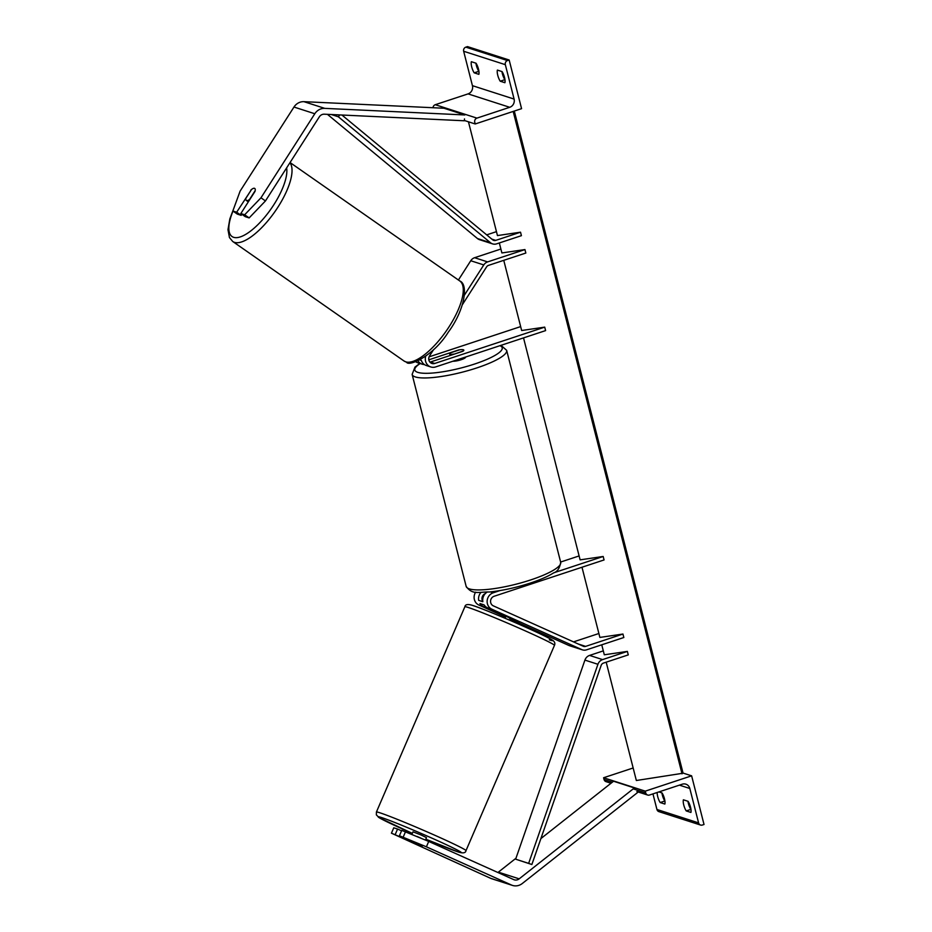 <?xml version="1.0" encoding="UTF-8"?>
<svg xmlns="http://www.w3.org/2000/svg" width="932" height="932" viewBox="0 0 932 932"><rect width="100%" height="100%" fill="white"/><g stroke="black" fill="none" stroke-linecap="round" stroke-linejoin="round"><path stroke-width="1.4" d="M458.416 280.008L470.753 260.739A7.34 6.804 -72.2 0 1 474.598 257.71L500.88 249.03M464.439 295.106L483.778 264.933A7.34 6.804 -72.2 0 1 487.622 261.904L524.949 249.566L501.882 252.945L499.331 242.961M462.388 304.671L486.586 266.89A3.67 3.402 -72.2 0 1 488.508 265.375L525.834 253.038L524.949 249.566M429.943 362.14A5.138 4.765 107.8 0 0 430.339 362.035L462.796 351.306A7.34 1.538 -14.3 0 0 463.845 350.141A7.34 1.538 -14.3 0 0 458.626 349.966L428.825 359.822M503.758 260.331L521.652 330.51L544.719 327.132L434.766 363.457A5.138 4.765 -72.2 0 1 429.594 355.849L433.625 349.57M520.65 326.596L429.093 356.84M544.719 327.132L545.604 330.604L435.652 366.928A8.796 8.167 -72.2 0 1 430.829 366.975A8.796 8.167 -72.2 0 1 425.691 356.28M424.421 364.563A8.796 8.167 -72.2 0 1 422.243 364.202L417.816 362.781A8.796 8.167 -72.2 0 1 415.742 361.744M422.243 364.202A8.796 8.167 -72.2 0 1 418.002 360.847M430.829 366.975L426.402 365.542A8.796 8.167 107.8 0 1 421.334 360.416L419.878 359.938M251.046 190.245L236.658 212.216L232.837 210.982L237.334 214.115L241.155 215.35L236.658 212.216M249.147 217.913L244.65 214.779L260.972 197.805L265.457 200.939L249.147 217.913L245.314 216.69L240.829 213.556L254.995 191.433A7.34 2.633 -55.1 0 0 254.751 188.439A7.34 2.633 -55.1 0 0 254.483 188.311A7.34 2.633 -55.1 0 0 250.825 190.093M232.837 210.982L240.13 191.095L293.976 107.04A11.732 10.893 -72.2 0 1 300.127 102.194A11.732 10.893 -72.2 0 1 303.925 101.67L443.982 108.24L464.812 114.951L324.755 108.368A11.732 10.893 -72.2 0 0 320.957 108.893A11.732 10.893 -72.2 0 0 314.806 113.751L260.972 197.805M265.457 200.939L319.303 116.884A5.872 5.441 -72.2 0 1 324.266 114.193L464.334 120.776L464.486 118.923M241.842 214.267L241.155 215.35M240.829 213.556L244.65 214.779M501.964 71.554A7.34 2.26 71.7 0 0 502.395 73.779A7.34 2.26 71.7 0 0 504.853 79.674L500.216 81.201A7.34 2.26 -108.3 0 1 497.758 75.306A7.34 2.26 -108.3 0 1 497.385 70.086L502.068 71.589A7.34 2.26 71.7 0 1 504.911 82.715L500.216 81.201M478.92 71.333L474.178 72.824L478.862 74.339A7.34 2.26 71.7 0 0 476.031 63.213L471.347 61.71A7.34 2.26 -108.3 0 0 471.72 66.929A7.34 2.26 -108.3 0 0 474.178 72.824M478.815 71.298A7.34 2.26 71.7 0 1 476.357 65.403A7.34 2.26 71.7 0 1 475.926 63.178M509.163 60.009L521.571 108.66L475.203 123.968L474.761 122.232A3.297 3.064 -72.2 0 1 476.939 118.119L509.722 107.296A6.606 6.128 107.8 0 0 514.091 99.072L505.33 64.669A3.297 3.064 -72.2 0 1 507.509 60.557L509.163 60.009L467.503 46.6L465.849 47.148L507.509 60.557M432.996 107.728A3.297 3.064 -72.2 0 1 435.279 104.71L468.062 93.887A6.606 6.128 107.8 0 0 472.431 85.662L463.658 51.26A3.297 3.064 -72.2 0 1 465.849 47.148M464.357 120.484L475.203 123.968M452.894 361.243A7.34 1.538 -14.3 0 0 461.119 359.74A7.34 1.538 -14.3 0 0 465.616 357.096L465.604 357.038M453.872 354.253L463.297 350.98A7.34 1.538 -14.3 0 0 463.845 350.141A7.34 1.538 -14.3 0 0 459.651 349.803L450.191 352.925A7.34 1.538 -14.3 0 0 449.632 353.764A7.34 1.538 -14.3 0 0 453.837 354.102M251.535 189.476A7.34 2.633 124.9 0 1 254.483 188.311A7.34 2.633 124.9 0 1 254.751 188.439A7.34 2.633 124.9 0 1 255.182 190.652L249.566 199.425A7.34 2.633 124.9 0 1 246.619 200.59A7.34 2.633 124.9 0 1 246.351 200.462A7.34 2.633 124.9 0 1 245.92 198.248L251.535 189.476M399.432 835.759L426.402 846.815L428.72 841.433L401.75 830.377L399.432 835.759L422.196 846.256L391.44 833.185L393.758 827.802L397.58 829.037L395.261 834.42M391.44 833.185L490.57 878.293A11.732 10.893 107.8 0 0 491.607 878.701L512.449 885.4A11.732 10.893 107.8 0 0 518.868 885.353A11.732 10.893 107.8 0 0 522.328 883.478L637.535 792.573M426.402 846.815L511.4 884.992A11.732 10.893 107.8 0 0 512.449 885.4M428.72 841.433L513.718 879.61A5.872 5.441 107.8 0 0 519.182 878.853L634.389 787.948L635.519 789.602M497.863 872.492A5.872 5.441 107.8 0 0 498.352 872.154L515.967 858.256M540.886 838.59L613.559 781.237L634.389 787.948M401.552 830.82L397.58 829.037M405.571 831.6L403.253 836.983M422.196 846.256L409.241 840.559L422.196 846.256M425.446 840.035L426.483 837.612L421.136 835.002L413.016 831.81L411.944 834.303M420.961 838.136L416.953 836.435M509.967 617.904L509.664 618.603L518.53 622.588L518.821 621.924M687.967 801.275A7.34 2.26 -108.3 0 0 688.399 803.501A7.34 2.26 -108.3 0 0 690.857 809.395L686.22 810.922A7.34 2.26 71.7 0 1 683.762 805.027A7.34 2.26 71.7 0 1 683.389 799.807L688.072 801.31A7.34 2.26 -108.3 0 1 690.915 812.436L686.22 810.922M661.93 792.899A7.34 2.26 -108.3 0 0 662.361 795.124A7.34 2.26 -108.3 0 0 664.819 801.019L660.182 802.545A7.34 2.26 71.7 0 1 657.724 796.65A7.34 2.26 71.7 0 1 657.188 792.48M704.021 824.482L691.626 775.832L645.259 791.152L645.701 792.887A3.297 3.064 107.8 0 0 649.488 795.031L682.271 784.196A6.606 6.128 -72.2 0 1 689.82 788.484L698.592 822.886A3.297 3.064 107.8 0 0 702.367 825.03L704.021 824.482M682.97 773.047L691.626 775.832M652.948 793.878L656.932 809.477A3.297 3.064 107.8 0 0 658.901 811.632L700.561 825.041M660.182 802.545L664.866 804.06A7.34 2.26 -108.3 0 0 662.035 792.934L658.877 791.92M633.154 767.98L603.598 777.742L645.259 791.152M603.598 777.742L604.041 779.478A3.297 3.064 107.8 0 0 606.01 781.633L611.019 783.241M505.773 616.553L483.277 606.452A8.796 8.167 107.8 0 1 479.922 603.552L484.092 604.891A8.796 8.167 -72.2 0 0 487.448 607.792L518.774 622.133M485.327 593.579A5.138 4.765 107.8 0 0 482.799 601.431M499.89 590.597L493.226 592.799A8.796 8.167 107.8 0 0 487.156 600.756A8.796 8.167 107.8 0 0 491.875 609.213L581.836 649.627A7.34 6.804 107.8 0 0 586.508 649.849L623.834 637.511L622.949 634.04L585.622 646.377A3.67 3.402 107.8 0 1 583.281 646.26L493.319 605.847A5.138 4.765 107.8 0 1 494.111 596.27L604.064 559.946L603.179 556.474L553.736 572.807M573.518 641.88L598.88 633.504M581.987 567.239L599.882 637.418L622.949 634.04M523.528 337.897L580.112 559.852L603.179 556.474M579.11 555.938L560.621 562.043M475.67 592.135A8.796 8.167 107.8 0 0 478.85 605.019L505.575 617.031M518.961 623.042L568.811 645.433A7.34 6.804 107.8 0 0 569.464 645.69L582.488 649.884M480.982 592.426A8.796 8.167 107.8 0 0 478.675 600.359L482.846 601.699A8.796 8.167 -72.2 0 1 487.052 592.193M486.69 234.876L496.453 231.649M341.916 115.02L492.667 239.815A3.67 3.402 107.8 0 0 495.731 240.386L520.522 232.196L497.455 235.575L468.447 121.801M331.303 114.519L338.351 116.791L490.488 242.728A7.34 6.804 107.8 0 0 496.616 243.858L521.407 235.668L520.522 232.196M327.435 114.345L477.464 238.545A7.34 6.804 107.8 0 0 479.572 239.699L492.597 243.893M339.761 114.916L338.351 116.791M515.641 859.188L531.869 864.512L601.152 665.425A3.67 3.402 -72.2 0 1 603.47 663.083L628.261 654.893L627.376 651.41L602.585 659.6A7.34 6.804 -72.2 0 0 597.936 664.295L528.654 863.37L515.641 859.188L584.923 660.101A7.34 6.804 -72.2 0 1 589.572 655.417L603.307 650.874M601.757 644.804L604.309 654.788L627.376 651.41M531.869 864.512L528.654 863.37M514.301 111.059L682.993 772.896A3.297 0.687 165.7 0 1 682.737 773.28L636.346 780.503L606.196 662.186M682.026 773.816L513.183 111.421M474.598 257.71L487.622 261.904M430.339 362.035L434.766 363.457M470.753 260.739L483.778 264.933M303.925 101.67L324.755 108.368M293.976 107.04L314.806 113.751M463.658 51.26L505.33 64.669M472.431 85.662L514.091 99.072M435.279 104.71L476.939 118.119M468.062 93.887L509.722 107.296M560.691 562.299C559.724 568.229 557.348 571.77 553.55 572.924C548.039 576.384 540.385 579.739 530.588 582.978C516.153 587.661 502.406 590.667 489.347 591.995C479.06 591.715 472.524 595.338 466.163 586.391A48.767 10.194 -14.3 0 0 530.739 579.914A48.767 10.194 -14.3 0 0 560.691 562.299L506.659 350.327A48.767 10.194 165.7 0 1 476.718 367.954A48.767 10.194 165.7 0 1 412.13 374.419L414.973 367.092L419.843 363.433M420.169 363.538A45.109 9.437 -14.3 0 0 425.633 373.313A45.109 9.437 -14.3 0 0 474.528 364.051A45.109 9.437 -14.3 0 0 499.936 345.69M233 211.098A45.109 16.182 -55.1 0 0 233.652 237.322A45.109 16.182 -55.1 0 0 267.985 213.102A45.109 16.182 -55.1 0 0 286.625 167.888M289.91 162.762A48.767 17.498 124.9 0 1 275.08 211.413A48.767 17.498 124.9 0 1 234.491 242.355A48.767 17.498 124.9 0 1 232.744 241.505L403.987 360.975A48.767 17.498 -55.1 0 0 405.735 361.837A48.767 17.498 -55.1 0 0 447.756 328.786A48.767 17.498 -55.1 0 0 459.802 280.986L290.05 162.541M490.57 878.293L511.4 884.992M498.352 872.154L519.182 878.853M376.412 812.04L376.353 814.871L379.149 817.679L412.34 833.383A45.109 1.724 23.3 0 1 381.549 817.55A45.109 1.724 23.3 0 1 435.768 839.86A45.109 1.724 23.3 0 1 457.962 851.871A45.109 1.724 23.3 0 1 425.808 839.184L458.288 851.999C463.053 853.479 465.616 853.025 465.988 850.648A48.767 1.876 -156.7 0 0 430.398 833.313A48.767 1.876 -156.7 0 0 379.883 812.786A48.767 1.876 -156.7 0 0 376.412 812.04L464.87 606.767A48.767 1.876 23.3 0 1 468.353 607.513A48.767 1.876 23.3 0 1 518.856 628.028A48.767 1.876 23.3 0 1 554.458 645.375C555.449 643.127 554.54 641.251 551.721 639.748C544.603 634.89 484.092 608.747 472.582 605.416C467.817 603.936 465.243 604.39 464.87 606.767M549.321 639.865A45.109 1.724 -156.7 0 0 527.128 627.853A45.109 1.724 -156.7 0 0 472.908 605.544M679.428 785.14L689.82 788.484M656.932 809.477L698.592 822.886M604.041 779.478L612.394 782.169M633.224 788.868L645.701 792.887M578.248 644L585.622 646.377M490.418 591.89L493.226 592.799M478.85 605.019L483.277 606.452M487.448 607.792L491.875 609.213M568.811 645.433L581.836 649.627M491.828 239.128L495.731 240.386M477.464 238.545L490.488 242.728M589.572 655.417L602.585 659.6M584.923 660.101L597.936 664.295M682.737 773.28L513.963 111.164M466.163 586.391L412.13 374.419M450.074 355.511L449.632 353.764M506.659 350.327L500.997 345.341M233.571 208.978L229.843 218.892L227.979 229.656L229.458 237.578L232.744 241.505M459.802 280.986C468.645 284.318 464.835 309.902 448.199 332.305C433.298 356.304 408.822 366.719 406.573 362.257L403.987 360.975M246.351 200.462L248.331 201.848M465.988 850.648L554.458 645.375M518.53 624.044L519.299 622.238M505.051 618.231L505.971 616.11M636.847 791.559L647.67 795.043"/></g></svg>
